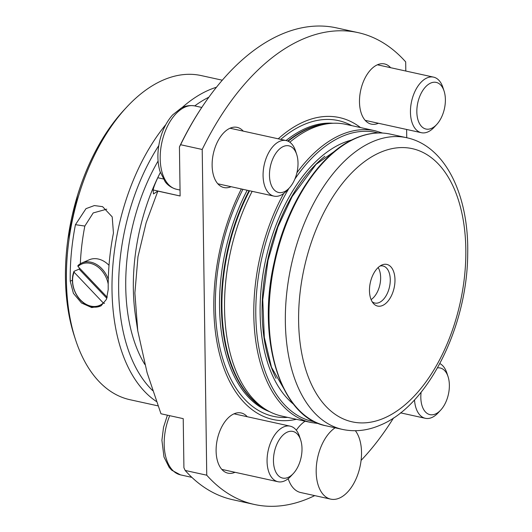 <?xml version="1.0" encoding="UTF-8"?>
<svg xmlns="http://www.w3.org/2000/svg" width="532" height="532" viewBox="0 0 532 532"><rect width="100%" height="100%" fill="white"/><g stroke="black" fill="none" stroke-linecap="round" stroke-linejoin="round"><path stroke-width="0.8" d="M278.588 192.464A23.873 13.639 -77.6 0 1 270.436 166.164A23.873 13.639 -77.6 0 1 288.903 145.841A23.873 13.639 -77.6 0 1 296.696 154.453A23.873 13.639 -77.6 0 1 289.342 187.929A23.873 13.639 -77.6 0 1 278.588 192.464M289.342 187.929L286.748 190.722A28.449 16.253 -77.6 0 1 273.973 196.128A28.449 16.253 -77.6 0 1 273.933 196.122A28.449 16.253 -77.6 0 1 264.211 164.827A28.449 16.253 -77.6 0 1 286.183 140.561A28.449 16.253 -77.6 0 1 286.223 140.574A28.449 16.253 -77.6 0 1 295.513 150.829L296.696 154.453M152.664 390.594A161.196 92.103 -77.6 0 1 158.789 145.595M194.745 105.908A161.196 92.103 -77.6 0 1 208.87 97.196M156.435 401.514A165.937 94.809 -77.6 0 1 165.878 124.521M181.944 107.71A165.937 94.809 -77.6 0 1 209.01 90.001A165.937 94.809 -77.6 0 1 216.438 87.248M113.449 233.023L112.199 216.87L102.596 206.655L94.344 205.565L85.998 208.65L75.444 224.677A165.937 94.809 -77.6 0 0 70.217 281.175L73.416 293.351L81.496 302.987L91.75 307.582L101.02 305.88L106.42 299.376L108.222 289.528A165.937 94.809 -77.6 0 1 113.449 233.023M158.011 405.869L129.994 399.718A165.937 94.809 -77.6 0 1 75.571 339.822A165.937 94.809 -77.6 0 1 126.702 107.138A165.937 94.809 -77.6 0 1 163.404 79.98A165.937 94.809 -77.6 0 1 201.222 75.577L222.29 80.206M75.571 339.822L74.347 336.064A161.196 92.103 -77.6 0 1 124.016 110.031L126.702 107.138M144.83 364.453A149.346 85.333 -77.6 0 1 158.084 161.043M80.332 263.752A149.346 85.333 -77.6 0 1 84.841 226.053L75.444 224.677M106.766 209.176L93.213 212.933L84.841 226.053M72.392 280.238L70.217 281.175M425.952 129.037A23.873 13.639 -77.6 0 1 417.8 102.736A23.873 13.639 -77.6 0 1 436.267 82.407A23.873 13.639 -77.6 0 1 444.067 91.019A23.873 13.639 -77.6 0 1 436.706 124.501A23.873 13.639 -77.6 0 1 425.952 129.037M436.706 124.501L434.119 127.288A28.449 16.253 -77.6 0 1 421.344 132.701A28.449 16.253 -77.6 0 1 421.304 132.694A28.449 16.253 -77.6 0 1 411.582 101.393A28.449 16.253 -77.6 0 1 433.553 77.133A28.449 16.253 -77.6 0 1 433.593 77.14A28.449 16.253 -77.6 0 1 442.883 87.401L444.067 91.019M437.497 367.878A23.873 13.639 -77.6 0 1 440.257 368.004A23.873 13.639 -77.6 0 1 448.05 376.616A23.873 13.639 -77.6 0 1 440.696 410.099A23.873 13.639 -77.6 0 1 429.942 414.634A23.873 13.639 -77.6 0 1 421.118 392.21M440.696 410.099L438.102 412.885A28.449 16.253 -77.6 0 1 425.327 418.298A28.449 16.253 -77.6 0 1 425.294 418.292A28.449 16.253 -77.6 0 1 414.508 399.864M439.858 363.569A28.449 16.253 -77.6 0 1 446.867 372.998L448.05 376.616M282.572 478.062A23.873 13.639 -77.6 0 1 274.419 451.761A23.873 13.639 -77.6 0 1 292.886 431.439A23.873 13.639 -77.6 0 1 300.686 440.044A23.873 13.639 -77.6 0 1 293.332 473.527A23.873 13.639 -77.6 0 1 282.572 478.062M293.332 473.527L290.738 476.313A28.449 16.253 -77.6 0 1 277.963 481.726A28.449 16.253 -77.6 0 1 277.923 481.719A28.449 16.253 -77.6 0 1 268.201 450.418A28.449 16.253 -77.6 0 1 290.173 426.159A28.449 16.253 -77.6 0 1 290.213 426.172A28.449 16.253 -77.6 0 1 299.503 436.426L300.686 440.044M335.127 427.801A37.932 21.672 102.4 0 0 316.181 471.844A37.932 21.672 102.4 0 0 330.711 499.129A37.932 21.672 102.4 0 0 361.521 452.326A37.932 21.672 102.4 0 0 355.369 430.727M288.198 478.68A37.932 21.672 102.4 0 0 300.686 492.532L330.711 499.129M305.102 421.204A37.932 21.672 102.4 0 0 296.297 430.222M390.628 67.704A30.816 17.609 102.4 0 0 384.523 63.933A30.816 17.609 102.4 0 0 359.486 101.958A30.816 17.609 102.4 0 0 371.296 124.129A30.816 17.609 102.4 0 0 378.418 123.264M243.257 131.131A30.816 17.609 102.4 0 0 237.152 127.361A30.816 17.609 102.4 0 0 212.122 165.386A30.816 17.609 102.4 0 0 223.925 187.557A30.816 17.609 102.4 0 0 231.048 186.699M160.351 172.521A149.818 85.599 102.4 0 0 157.771 177.728C154.998 183.74 153.455 187.816 153.136 189.957L180.122 195.976M247.247 416.729A30.816 17.609 102.4 0 0 241.142 412.958A30.816 17.609 102.4 0 0 216.105 450.983A30.816 17.609 102.4 0 0 227.915 473.154A30.816 17.609 102.4 0 0 235.038 472.296M379.974 266.067A18.966 10.833 -77.6 0 1 383 266A18.966 10.833 -77.6 0 1 390.102 283.224A18.966 10.833 -77.6 0 1 379.183 302.542A18.966 10.833 -77.6 0 1 374.861 303.047A18.966 10.833 -77.6 0 1 372.141 301.717M382.508 305.514A21.333 12.189 -77.6 0 1 373.245 303.273A21.333 12.189 -77.6 0 1 370.319 282.632A21.333 12.189 -77.6 0 1 381.63 265.116A21.333 12.189 -77.6 0 1 381.943 264.976A21.333 12.189 -77.6 0 1 394.977 279.759A21.333 12.189 -77.6 0 1 382.508 305.514M289.827 142.224A149.346 85.333 -77.6 0 1 311.838 128.318A149.346 85.333 -77.6 0 1 329.76 123.497A149.346 85.333 -77.6 0 1 345.873 124.348L375.133 130.779A149.346 85.333 -77.6 0 0 341.098 134.749A149.346 85.333 -77.6 0 0 296.929 172.701M296.417 419.296A154.573 88.319 -77.6 0 1 218.965 351.699A154.573 88.319 -77.6 0 1 241.342 188.96M278.236 138.812A154.573 88.319 -77.6 0 1 304.164 121.675A154.573 88.319 -77.6 0 1 360.523 127.574M180.621 144.731A241.555 138.021 -77.6 0 1 201.728 107.531L201.129 108.428A239.746 136.983 102.4 0 0 179.437 146.899L180.621 144.731L202.207 149.472A241.555 138.021 -77.6 0 1 303.014 39.029A241.555 138.021 -77.6 0 1 358.063 32.618A241.555 138.021 -77.6 0 1 405.683 61.892L405.81 71.035M201.728 107.531A241.555 138.021 -77.6 0 1 281.428 34.287A241.555 138.021 -77.6 0 1 336.477 27.877L358.063 32.618M314.725 495.618A241.555 138.021 -77.6 0 1 254.376 504.469L232.79 499.728A241.555 138.021 -77.6 0 1 185.169 470.454L183.919 467.754L183.227 418.651L160.963 413.763L147.105 372.706L137.761 330.838L135.574 316.4A149.346 85.333 -77.6 0 1 160.338 172.488M137.761 330.838L134.882 293.052L137.968 256.757L146.147 222.735L157.851 191.101L153.489 193.927L153.123 190.044M406.741 137.728L406.628 129.469M157.851 191.101L180.122 195.995L179.437 146.899M185.169 470.454L206.749 475.196L202.207 149.472M393.534 417.939A241.555 138.021 -77.6 0 1 361.088 460.399M254.376 504.469A241.555 138.021 -77.6 0 1 206.749 475.196M318.761 423.578L311.027 422.508L281.767 416.077A149.346 85.333 -77.6 0 1 266.778 410.099A149.346 85.333 -77.6 0 1 252.161 191.334M378.132 267.549A18.966 10.833 -77.6 0 1 371.09 299.596M100.481 306.053A23.468 17.822 66.7 0 1 78.55 297.913A23.468 17.822 66.7 0 1 74.028 271.313L79.128 269.119A23.468 17.822 66.7 0 1 79.561 268.161M108.202 284.028A22.517 17.097 -113.3 0 0 95.64 265.441A22.517 17.097 -113.3 0 0 77.978 266.499L107.171 297.255A22.517 17.097 -113.3 0 0 107.291 296.962M77.978 266.499L77.911 265.588A23.468 17.822 66.7 0 1 81.928 262.941A23.468 17.822 66.7 0 1 108.289 279.267M109.02 265.335A23.468 17.822 -113.3 0 0 89.296 259.769L81.928 262.941M74.028 271.313L74.101 272.224A22.517 17.097 -113.3 0 0 80.392 299.849A22.517 17.097 -113.3 0 0 103.294 302.981L104.498 303.406M74.101 272.224L103.294 302.981M79.128 269.119L106.846 298.312M194.912 105.941A42.666 24.379 102.4 0 0 194.852 105.928A42.666 24.379 102.4 0 0 161.894 142.323A42.666 24.379 102.4 0 0 176.478 189.266A42.666 24.379 102.4 0 0 176.538 189.279A42.666 24.379 102.4 0 0 176.597 189.292M169.728 415.685A42.666 24.379 102.4 0 0 180.468 474.863A42.666 24.379 102.4 0 0 180.528 474.877A42.666 24.379 102.4 0 0 180.587 474.89M157.771 177.728L163.251 178.932M380.367 152.358A139.863 79.913 -77.6 0 1 465.826 249.262A139.863 79.913 -77.6 0 1 384.077 418.132A139.863 79.913 -77.6 0 1 298.618 321.228A139.863 79.913 -77.6 0 1 380.367 152.358M406.674 137.715C445.597 145.974 469.078 195.636 467.695 254.249C467.262 326.615 428.207 405.776 380.227 425.174C367.559 430.634 355.01 432.057 342.568 429.437A149.346 85.333 -77.6 0 1 286.655 293.824A149.346 85.333 -77.6 0 1 372.639 141.678A149.346 85.333 -77.6 0 1 406.674 137.715L390.335 134.124C379.156 131.717 367.625 133.053 355.755 138.134C319.985 152.85 286.416 204.122 274.226 262.09C256.271 339.396 280.61 417.726 326.229 425.846A149.346 85.333 -77.6 0 1 270.316 290.233A149.346 85.333 -77.6 0 1 356.3 138.087A149.346 85.333 -77.6 0 1 390.335 134.124M276.075 378.325A139.271 79.574 -77.6 0 1 324.872 156.242M293.624 404.287A140.687 80.385 -77.6 0 1 264.151 267.297A140.687 80.385 -77.6 0 1 342.355 143.221A140.687 80.385 -77.6 0 1 351.692 140.029M294.834 179.131A147.923 84.515 -77.6 0 1 342.256 136.352A147.923 84.515 -77.6 0 1 378.212 132.973M288.191 141.246A148.255 84.708 -77.6 0 1 308.593 128.638A148.255 84.708 -77.6 0 1 326.389 123.85L329.76 123.497M266.778 410.099L263.865 408.363A148.255 84.708 -77.6 0 1 249.575 190.769M266.113 409.7A148.155 84.654 -77.6 0 1 249.049 190.649M287.779 141.066A148.155 84.654 -77.6 0 1 308.008 128.598A148.155 84.654 -77.6 0 1 328.982 123.577M286.076 140.541A148.155 84.654 -77.6 0 1 306.153 128.192A148.155 84.654 -77.6 0 1 333.025 123.251M269.644 411.688A148.155 84.654 -77.6 0 1 247.194 190.243M287.679 417.374A151.401 86.503 -77.6 0 1 218.945 343.22A151.401 86.503 -77.6 0 1 242.938 189.312M280.763 139.371A151.401 86.503 -77.6 0 1 303.852 124.614A151.401 86.503 -77.6 0 1 351.785 125.652M311.027 422.508A149.346 85.333 -77.6 0 1 283.729 193.455M314.738 421.81A147.923 84.515 -77.6 0 1 257.016 334.887A147.923 84.515 -77.6 0 1 288.982 188.315M201.781 107.451L194.852 105.928C187.211 104.671 182.576 107.358 181.259 108.056L172.601 114.925C166.35 121.981 161.994 130.905 159.534 141.705C157.206 152.471 157.359 162.38 159.999 171.424L165.206 181.804C165.997 182.888 169.329 187.344 176.464 189.266M286.183 140.561L230.03 128.225M180.035 190.05L176.538 189.279M273.973 196.128L217.821 183.793M290.093 399.499L271.493 367.319L264.318 337.408L262.755 299.742L268.022 260.361L277.923 226.905L292.141 196.554L316.101 164.315L346.478 142.895M433.553 77.133L377.401 64.791M421.344 132.701L365.185 120.358M425.327 418.298L400.549 412.852M167.414 415.179L163.524 427.302L161.908 440.263L163.982 457.021L169.189 467.402L171.796 470.241L180.454 474.863M290.173 426.159L234.02 413.823M191.879 477.37L180.528 474.877M277.963 481.726L221.811 469.39M382.601 133.047L375.133 130.779M67.877 239.387L77.612 195.098M342.568 429.437L326.229 425.846"/></g></svg>
